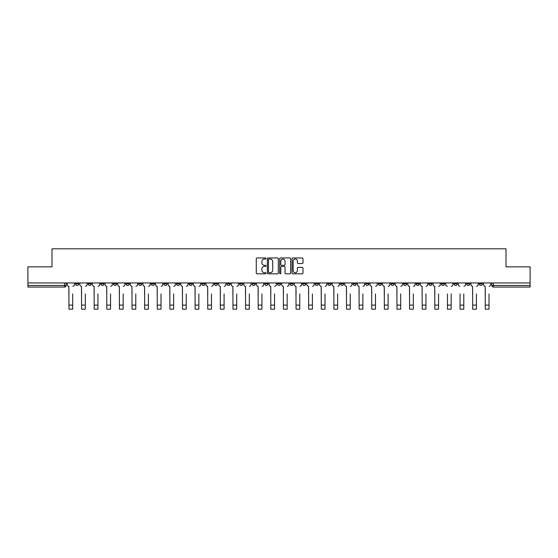 <?xml version="1.0" encoding="UTF-8"?>
<svg xmlns="http://www.w3.org/2000/svg" width="558" height="558" viewBox="0 0 558 558"><rect width="100%" height="100%" fill="white"/><g stroke="black" fill="none" stroke-linecap="round" stroke-linejoin="round"><path stroke-width="0.84" d="M266.061 258.494A0.558 0.558 0 0 0 265.503 257.942L257.071 257.942A0.795 0.795 0 0 0 256.275 258.738L256.275 273.022A0.795 0.795 0 0 0 257.071 273.818L265.503 273.818A0.558 0.558 0 0 0 266.061 273.26A0.558 0.558 0 0 0 265.503 272.709L264.415 272.709A2.539 2.539 0 0 1 261.876 270.163L261.876 268.977A2.539 2.539 0 0 1 264.415 266.438L265.503 266.438A0.558 0.558 0 0 0 266.061 265.88A0.558 0.558 0 0 0 265.503 265.322L264.415 265.322A2.539 2.539 0 0 1 261.876 262.783L261.876 261.59A2.539 2.539 0 0 1 264.415 259.051L265.503 259.051A0.558 0.558 0 0 0 266.061 258.494M416.156 282.941L416.156 283.834L419.393 283.834A1.618 1.618 0 0 1 417.775 285.452A1.618 1.618 0 0 1 416.156 283.834L416.156 282.941M403.539 282.941L403.539 283.834L406.775 283.834A1.618 1.618 0 0 1 405.157 285.452A1.618 1.618 0 0 1 403.539 283.834L403.539 282.941M327.846 282.941L327.846 283.834L331.082 283.834A1.618 1.618 0 0 1 329.464 285.452A1.618 1.618 0 0 1 327.846 283.834L327.846 282.941M315.228 282.941L315.228 283.834L318.465 283.834A1.618 1.618 0 0 1 316.846 285.452A1.618 1.618 0 0 1 315.228 283.834L315.228 282.941M302.617 282.941L302.617 283.834L305.847 283.834A1.618 1.618 0 0 1 304.229 285.452A1.618 1.618 0 0 1 302.617 283.834L302.617 282.941M277.382 282.941L277.382 283.834L280.618 283.834A1.618 1.618 0 0 1 279 285.452A1.618 1.618 0 0 1 277.382 283.834L277.382 282.941M252.153 283.834L252.153 282.941L252.153 283.834A1.618 1.618 0 0 0 253.771 285.452A1.618 1.618 0 0 1 252.153 283.834L255.383 283.834A1.618 1.618 0 0 1 253.771 285.452A1.618 1.618 0 0 0 255.383 283.834L255.383 282.941L255.383 283.834M239.535 283.834L239.535 282.941L239.535 283.834A1.618 1.618 0 0 0 241.154 285.452A1.618 1.618 0 0 1 239.535 283.834L242.772 283.834A1.618 1.618 0 0 1 241.154 285.452M226.918 283.834L226.918 282.941L226.918 283.834A1.618 1.618 0 0 0 228.536 285.452A1.618 1.618 0 0 1 226.918 283.834L230.154 283.834A1.618 1.618 0 0 1 228.536 285.452A1.618 1.618 0 0 0 230.154 283.834L230.154 282.941L230.154 283.834M214.307 282.941L214.307 283.834L217.536 283.834A1.618 1.618 0 0 1 215.925 285.452A1.618 1.618 0 0 1 214.307 283.834L214.307 282.941M201.689 282.941L201.689 283.834L204.925 283.834A1.618 1.618 0 0 1 203.307 285.452A1.618 1.618 0 0 1 201.689 283.834L201.689 282.941M189.071 282.941L189.071 283.834L192.308 283.834A1.618 1.618 0 0 1 190.69 285.452A1.618 1.618 0 0 1 189.071 283.834L189.071 282.941M176.461 283.834L176.461 282.941L176.461 283.834A1.618 1.618 0 0 0 178.072 285.452A1.618 1.618 0 0 1 176.461 283.834L179.69 283.834A1.618 1.618 0 0 1 178.072 285.452M151.225 283.834L151.225 282.941L151.225 283.834A1.618 1.618 0 0 0 152.843 285.452A1.618 1.618 0 0 1 151.225 283.834L154.461 283.834A1.618 1.618 0 0 1 152.843 285.452A1.618 1.618 0 0 0 154.461 283.834L154.461 282.941L154.461 283.834M138.607 283.834L138.607 282.941L138.607 283.834A1.618 1.618 0 0 0 140.225 285.452A1.618 1.618 0 0 1 138.607 283.834L141.844 283.834A1.618 1.618 0 0 1 140.225 285.452A1.618 1.618 0 0 0 141.844 283.834L141.844 282.941L141.844 283.834M125.996 283.834L125.996 282.941L125.996 283.834A1.618 1.618 0 0 0 127.615 285.452A1.618 1.618 0 0 1 125.996 283.834L129.233 283.834A1.618 1.618 0 0 1 127.615 285.452A1.618 1.618 0 0 0 129.233 283.834L129.233 282.941L129.233 283.834M113.379 283.834L113.379 282.941L113.379 283.834A1.618 1.618 0 0 0 114.997 285.452A1.618 1.618 0 0 1 113.379 283.834L116.615 283.834A1.618 1.618 0 0 1 114.997 285.452M100.761 283.834L100.761 282.941L100.761 283.834A1.618 1.618 0 0 0 102.379 285.452A1.618 1.618 0 0 1 100.761 283.834L103.997 283.834A1.618 1.618 0 0 1 102.379 285.452A1.618 1.618 0 0 0 103.997 283.834L103.997 282.941L103.997 283.834M88.15 283.834L88.15 282.941L88.15 283.834A1.618 1.618 0 0 0 89.768 285.452A1.618 1.618 0 0 1 88.15 283.834L91.379 283.834A1.618 1.618 0 0 1 89.768 285.452A1.618 1.618 0 0 0 91.379 283.834L91.379 282.941L91.379 283.834M302.199 263.536A0.795 0.795 0 0 0 302.994 262.741L302.994 258.738A0.795 0.795 0 0 0 302.199 257.942L292.831 257.942A0.795 0.795 0 0 0 292.036 258.738L292.036 273.022A0.795 0.795 0 0 0 292.831 273.818L302.199 273.818A0.795 0.795 0 0 0 302.994 273.022L302.994 268.182A0.795 0.795 0 0 0 302.199 267.387L298.188 267.387A0.795 0.795 0 0 0 297.393 268.182L297.393 270.581A2.12 2.12 0 0 1 295.273 272.709A2.12 2.12 0 0 1 293.152 270.581L293.152 261.179A2.12 2.12 0 0 1 295.273 259.051A2.12 2.12 0 0 1 297.393 261.179L297.393 262.741A0.795 0.795 0 0 0 298.188 263.536L302.199 263.536M27.9 282.941L27.9 266.85L51.999 266.85L51.999 248.812L506.001 248.812L506.001 266.85L530.1 266.85L530.1 282.941L27.9 282.941L27.9 285.452L66.151 285.452L66.151 282.941M278.303 258.738A0.795 0.795 0 0 0 277.514 257.942L268.147 257.942A0.795 0.795 0 0 0 267.352 258.738L267.352 273.022A0.795 0.795 0 0 0 268.147 273.818L277.514 273.818A0.795 0.795 0 0 0 278.303 273.022L278.303 258.738M280.486 257.942L289.853 257.942A0.795 0.795 0 0 1 290.648 258.738L290.648 273.022A0.795 0.795 0 0 1 289.853 273.818L285.849 273.818A0.795 0.795 0 0 1 285.054 273.022L285.054 267.226A0.795 0.795 0 0 0 284.259 266.438L281.602 266.438A0.795 0.795 0 0 0 280.807 267.226L280.807 273.26A0.558 0.558 0 0 1 280.249 273.818A0.558 0.558 0 0 1 279.697 273.26L279.697 258.738A0.795 0.795 0 0 1 280.486 257.942M491.849 282.941L491.849 285.452L530.1 285.452L530.1 287.07L493.467 287.07A1.618 1.618 0 0 1 491.849 285.452A1.618 1.618 0 0 0 493.467 287.07L493.467 282.941M530.1 282.941L530.1 285.452M66.151 285.452A1.618 1.618 0 0 1 64.533 287.07L27.9 287.07L27.9 285.452M482.468 282.941L482.468 283.834A1.618 1.618 0 0 1 480.85 285.452A1.618 1.618 0 0 1 479.231 283.834L482.468 283.834M479.231 282.941L479.231 283.834M469.85 282.941L469.85 283.834A1.618 1.618 0 0 1 468.232 285.452A1.618 1.618 0 0 1 466.621 283.834L469.85 283.834M466.621 282.941L466.621 283.834M457.239 282.941L457.239 283.834A1.618 1.618 0 0 1 455.621 285.452A1.618 1.618 0 0 1 454.003 283.834A1.618 1.618 0 0 0 455.621 285.452M454.003 282.941L454.003 283.834L457.239 283.834M444.621 282.941L444.621 283.834A1.618 1.618 0 0 1 443.003 285.452A1.618 1.618 0 0 1 441.385 283.834L444.621 283.834M441.385 282.941L441.385 283.834M432.004 282.941L432.004 283.834A1.618 1.618 0 0 1 430.385 285.452A1.618 1.618 0 0 1 428.767 283.834L432.004 283.834M428.767 282.941L428.767 283.834M419.393 282.941L419.393 283.834M406.775 282.941L406.775 283.834L406.775 282.941M394.157 282.941L394.157 283.834A1.618 1.618 0 0 1 392.539 285.452A1.618 1.618 0 0 1 390.921 283.834L394.157 283.834M390.921 282.941L390.921 283.834M381.539 282.941L381.539 283.834A1.618 1.618 0 0 1 379.928 285.452A1.618 1.618 0 0 1 378.31 283.834L381.539 283.834M378.31 282.941L378.31 283.834M368.929 282.941L368.929 283.834A1.618 1.618 0 0 1 367.31 285.452A1.618 1.618 0 0 1 365.692 283.834L368.929 283.834M365.692 282.941L365.692 283.834M356.311 282.941L356.311 283.834A1.618 1.618 0 0 1 354.693 285.452A1.618 1.618 0 0 1 353.075 283.834L356.311 283.834M353.075 282.941L353.075 283.834M343.693 282.941L343.693 283.834A1.618 1.618 0 0 1 342.075 285.452A1.618 1.618 0 0 1 340.464 283.834L343.693 283.834M340.464 282.941L340.464 283.834M331.082 282.941L331.082 283.834A1.618 1.618 0 0 1 329.464 285.452M318.465 282.941L318.465 283.834M305.847 283.834L305.847 282.941L305.847 283.834A1.618 1.618 0 0 1 304.229 285.452M293.236 282.941L293.236 283.834A1.618 1.618 0 0 1 291.618 285.452A1.618 1.618 0 0 1 290 283.834A1.618 1.618 0 0 0 291.618 285.452A1.618 1.618 0 0 0 293.236 283.834L290 283.834L290 282.941M280.618 283.834L280.618 282.941L280.618 283.834A1.618 1.618 0 0 1 279 285.452M268 282.941L268 283.834A1.618 1.618 0 0 1 266.382 285.452A1.618 1.618 0 0 1 264.764 283.834A1.618 1.618 0 0 0 266.382 285.452M264.764 282.941L264.764 283.834L268 283.834M242.772 282.941L242.772 283.834L242.772 282.941M217.536 283.834L217.536 282.941L217.536 283.834A1.618 1.618 0 0 1 215.925 285.452M204.925 283.834L204.925 282.941L204.925 283.834A1.618 1.618 0 0 1 203.307 285.452M192.308 283.834L192.308 282.941L192.308 283.834A1.618 1.618 0 0 1 190.69 285.452M179.69 282.941L179.69 283.834L179.69 282.941M167.079 283.834L167.079 282.941L167.079 283.834A1.618 1.618 0 0 1 165.461 285.452A1.618 1.618 0 0 1 163.843 283.834L167.079 283.834A1.618 1.618 0 0 1 165.461 285.452M163.843 282.941L163.843 283.834M116.615 282.941L116.615 283.834L116.615 282.941M78.769 282.941L78.769 283.834A1.618 1.618 0 0 1 77.15 285.452A1.618 1.618 0 0 1 75.532 283.834A1.618 1.618 0 0 0 77.15 285.452A1.618 1.618 0 0 0 78.769 283.834L78.769 282.941M75.532 282.941L75.532 283.834L78.769 283.834M269.019 259.051A0.558 0.558 0 0 0 268.461 259.609L268.461 272.151A0.558 0.558 0 0 0 269.019 272.709L270.17 272.709A2.539 2.539 0 0 0 272.709 270.163L272.709 261.59A2.539 2.539 0 0 0 270.17 259.051L269.019 259.051M285.054 261.214A2.12 2.12 0 0 0 282.927 259.093A2.12 2.12 0 0 0 280.807 261.214L280.807 264.527A0.795 0.795 0 0 0 281.602 265.322L284.259 265.322A0.795 0.795 0 0 0 285.054 264.527L285.054 261.214M67.246 284.643L67.246 282.941L67.246 284.643A1.618 1.618 0 0 0 68.857 286.261L68.983 293.94M68.857 286.261L68.983 309.188L72.7 309.188L72.7 293.94M74.437 284.643L74.437 282.941L74.437 284.643A1.618 1.618 0 0 1 72.826 286.261M72.7 309.188L68.983 309.188M79.857 284.643L79.857 282.941L79.857 284.643A1.618 1.618 0 0 0 81.475 286.261L81.601 293.94M81.475 286.261L81.601 309.188L85.318 309.188L85.318 293.94M87.055 284.643L87.055 282.941L87.055 284.643A1.618 1.618 0 0 1 85.437 286.261M92.475 284.643L92.475 282.941L92.475 284.643A1.618 1.618 0 0 0 94.093 286.261L94.211 293.94M94.093 286.261L94.211 309.188L97.936 309.188L97.936 293.94M99.673 284.643L99.673 282.941L99.673 284.643A1.618 1.618 0 0 1 98.055 286.261M85.318 309.188L81.601 309.188M97.936 309.188L94.211 309.188M105.092 284.643L105.092 282.941L105.092 284.643A1.618 1.618 0 0 0 106.711 286.261L106.829 293.94M106.711 286.261L106.829 309.188L110.547 309.188L110.547 293.94M112.291 284.643L112.291 282.941L112.291 284.643A1.618 1.618 0 0 1 110.672 286.261M117.703 284.643L117.703 282.941L117.703 284.643A1.618 1.618 0 0 0 119.321 286.261L119.447 293.94M119.321 286.261L119.447 309.188L123.165 309.188L123.165 293.94M124.901 284.643L124.901 282.941L124.901 284.643A1.618 1.618 0 0 1 123.283 286.261M130.321 284.643L130.321 282.941L130.321 284.643A1.618 1.618 0 0 0 131.939 286.261L132.058 293.94M131.939 286.261L132.058 309.188L135.782 309.188L135.782 293.94M137.519 284.643L137.519 282.941L137.519 284.643A1.618 1.618 0 0 1 135.901 286.261M110.547 309.188L106.829 309.188M123.165 309.188L119.447 309.188M135.782 309.188L132.058 309.188M142.939 284.643L142.939 282.941L142.939 284.643A1.618 1.618 0 0 0 144.557 286.261L144.675 293.94M144.557 286.261L144.675 309.188L148.393 309.188L148.393 293.94M150.137 284.643L150.137 282.941L150.137 284.643A1.618 1.618 0 0 1 148.519 286.261M148.393 309.188L144.675 309.188M155.549 284.643L155.549 282.941L155.549 284.643A1.618 1.618 0 0 0 157.168 286.261L157.293 293.94M157.168 286.261L157.293 309.188L161.011 309.188L161.011 293.94M162.748 284.643L162.748 282.941L162.748 284.643A1.618 1.618 0 0 1 161.129 286.261M161.011 309.188L157.293 309.188M168.167 284.643L168.167 282.941L168.167 284.643A1.618 1.618 0 0 0 169.785 286.261L169.904 293.94M169.785 286.261L169.904 309.188L173.629 309.188L173.629 293.94M175.365 284.643L175.365 282.941L175.365 284.643A1.618 1.618 0 0 1 173.747 286.261M173.629 309.188L169.904 309.188M180.785 284.643L180.785 282.941L180.785 284.643A1.618 1.618 0 0 0 182.403 286.261L182.522 293.94M182.403 286.261L182.522 309.188L186.239 309.188L186.239 293.94M187.983 284.643L187.983 282.941L187.983 284.643A1.618 1.618 0 0 1 186.365 286.261M186.239 309.188L182.522 309.188M193.403 284.643L193.403 282.941L193.403 284.643A1.618 1.618 0 0 0 195.014 286.261L195.14 293.94M195.014 286.261L195.14 309.188L198.857 309.188L198.857 293.94M200.594 284.643L200.594 282.941L200.594 284.643A1.618 1.618 0 0 1 198.983 286.261M198.857 309.188L195.14 309.188M206.014 284.643L206.014 282.941L206.014 284.643A1.618 1.618 0 0 0 207.632 286.261L207.757 293.94M207.632 286.261L207.757 309.188L211.475 309.188L211.475 293.94M213.212 284.643L213.212 282.941L213.212 284.643A1.618 1.618 0 0 1 211.594 286.261M211.475 309.188L207.757 309.188M218.631 284.643L218.631 282.941L218.631 284.643A1.618 1.618 0 0 0 220.25 286.261L220.368 293.94M220.25 286.261L220.368 309.188L224.093 309.188L224.093 293.94M225.83 284.643L225.83 282.941L225.83 284.643A1.618 1.618 0 0 1 224.211 286.261M224.093 309.188L220.368 309.188M231.249 284.643L231.249 282.941L231.249 284.643A1.618 1.618 0 0 0 232.867 286.261L232.986 293.94M232.867 286.261L232.986 309.188L236.704 309.188L236.704 293.94M238.447 284.643L238.447 282.941L238.447 284.643A1.618 1.618 0 0 1 236.829 286.261M236.704 309.188L232.986 309.188M243.86 284.643L243.86 282.941L243.86 284.643A1.618 1.618 0 0 0 245.478 286.261L245.604 293.94M245.478 286.261L245.604 309.188L249.321 309.188L249.321 293.94M251.058 284.643L251.058 282.941L251.058 284.643A1.618 1.618 0 0 1 249.44 286.261M249.321 309.188L245.604 309.188M256.478 284.643L256.478 282.941L256.478 284.643A1.618 1.618 0 0 0 258.096 286.261L258.214 293.94M258.096 286.261L258.214 309.188L261.939 309.188L261.939 293.94M263.676 284.643L263.676 282.941L263.676 284.643A1.618 1.618 0 0 1 262.058 286.261M261.939 309.188L258.214 309.188M269.096 284.643L269.096 282.941L269.096 284.643A1.618 1.618 0 0 0 270.714 286.261L270.832 293.94M270.714 286.261L270.832 309.188L274.55 309.188L274.55 293.94M276.294 284.643L276.294 282.941L276.294 284.643A1.618 1.618 0 0 1 274.675 286.261M274.55 309.188L270.832 309.188M281.706 284.643L281.706 282.941L281.706 284.643A1.618 1.618 0 0 0 283.325 286.261L283.45 293.94M283.325 286.261L283.45 309.188L287.168 309.188L287.168 293.94M288.904 284.643L288.904 282.941L288.904 284.643A1.618 1.618 0 0 1 287.286 286.261M287.168 309.188L283.45 309.188M294.324 284.643L294.324 282.941L294.324 284.643A1.618 1.618 0 0 0 295.942 286.261L296.061 293.94M295.942 286.261L296.061 309.188L299.786 309.188L299.786 293.94M301.522 284.643L301.522 282.941L301.522 284.643A1.618 1.618 0 0 1 299.904 286.261M299.786 309.188L296.061 309.188M306.942 284.643L306.942 282.941L306.942 284.643A1.618 1.618 0 0 0 308.56 286.261L308.679 293.94M308.56 286.261L308.679 309.188L312.396 309.188L312.396 293.94M314.14 284.643L314.14 282.941L314.14 284.643A1.618 1.618 0 0 1 312.522 286.261M312.396 309.188L308.679 309.188M319.553 284.643L319.553 282.941L319.553 284.643A1.618 1.618 0 0 0 321.171 286.261L321.296 293.94M321.171 286.261L321.296 309.188L325.014 309.188L325.014 293.94M326.751 284.643L326.751 282.941L326.751 284.643A1.618 1.618 0 0 1 325.133 286.261M325.014 309.188L321.296 309.188M332.17 284.643L332.17 282.941L332.17 284.643A1.618 1.618 0 0 0 333.789 286.261L333.907 293.94M333.789 286.261L333.907 309.188L337.632 309.188L337.632 293.94M339.369 284.643L339.369 282.941L339.369 284.643A1.618 1.618 0 0 1 337.75 286.261M337.632 309.188L333.907 309.188M344.788 284.643L344.788 282.941L344.788 284.643A1.618 1.618 0 0 0 346.406 286.261L346.525 293.94M346.406 286.261L346.525 309.188L350.243 309.188L350.243 293.94M351.986 284.643L351.986 282.941L351.986 284.643A1.618 1.618 0 0 1 350.368 286.261M350.243 309.188L346.525 309.188M357.406 284.643L357.406 282.941L357.406 284.643A1.618 1.618 0 0 0 359.017 286.261L359.143 293.94M359.017 286.261L359.143 309.188L362.86 309.188L362.86 293.94M364.597 284.643L364.597 282.941L364.597 284.643A1.618 1.618 0 0 1 362.986 286.261M362.86 309.188L359.143 309.188M370.017 284.643L370.017 282.941L370.017 284.643A1.618 1.618 0 0 0 371.635 286.261L371.761 293.94M371.635 286.261L371.761 309.188L375.478 309.188L375.478 293.94M377.215 284.643L377.215 282.941L377.215 284.643A1.618 1.618 0 0 1 375.597 286.261M375.478 309.188L371.761 309.188M382.635 284.643L382.635 282.941L382.635 284.643A1.618 1.618 0 0 0 384.253 286.261L384.371 293.94M384.253 286.261L384.371 309.188L388.096 309.188L388.096 293.94M389.833 284.643L389.833 282.941L389.833 284.643A1.618 1.618 0 0 1 388.215 286.261M388.096 309.188L384.371 309.188M395.252 284.643L395.252 282.941L395.252 284.643A1.618 1.618 0 0 0 396.871 286.261L396.989 293.94M396.871 286.261L396.989 309.188L400.707 309.188L400.707 293.94M402.451 284.643L402.451 282.941L402.451 284.643A1.618 1.618 0 0 1 400.832 286.261M400.707 309.188L396.989 309.188M407.863 284.643L407.863 282.941L407.863 284.643A1.618 1.618 0 0 0 409.481 286.261L409.607 293.94M409.481 286.261L409.607 309.188L413.325 309.188L413.325 293.94M415.061 284.643L415.061 282.941L415.061 284.643A1.618 1.618 0 0 1 413.443 286.261M413.325 309.188L409.607 309.188M420.481 284.643L420.481 282.941L420.481 284.643A1.618 1.618 0 0 0 422.099 286.261L422.218 293.94M422.099 286.261L422.218 309.188L425.942 309.188L425.942 293.94M427.679 284.643L427.679 282.941L427.679 284.643A1.618 1.618 0 0 1 426.061 286.261M425.942 309.188L422.218 309.188M433.099 284.643L433.099 282.941L433.099 284.643A1.618 1.618 0 0 0 434.717 286.261L434.835 293.94M434.717 286.261L434.835 309.188L438.553 309.188L438.553 293.94M440.297 284.643L440.297 282.941L440.297 284.643A1.618 1.618 0 0 1 438.679 286.261M438.553 309.188L434.835 309.188M447.453 309.188L451.171 309.188L447.453 309.188L447.453 293.94M447.328 286.261L447.328 286.261A1.618 1.618 0 0 1 445.709 284.643L445.709 282.941L445.709 284.643M451.171 293.94L451.171 309.188M451.289 286.261A1.618 1.618 0 0 0 452.908 284.643L452.908 282.941L452.908 284.643M460.064 309.188L463.789 309.188L460.064 309.188L460.064 293.94M459.945 286.261L459.945 286.261A1.618 1.618 0 0 1 458.327 284.643L458.327 282.941L458.327 284.643M463.789 293.94L463.789 309.188M463.907 286.261A1.618 1.618 0 0 0 465.525 284.643L465.525 282.941L465.525 284.643M470.945 284.643L470.945 282.941L470.945 284.643A1.618 1.618 0 0 0 472.563 286.261L472.682 293.94M472.563 286.261L472.682 309.188L476.399 309.188L476.399 293.94M478.143 284.643L478.143 282.941L478.143 284.643A1.618 1.618 0 0 1 476.525 286.261M476.399 309.188L472.682 309.188M483.563 284.643L483.563 282.941L483.563 284.643A1.618 1.618 0 0 0 485.174 286.261L485.3 293.94M485.174 286.261L485.3 309.188L489.017 309.188L489.017 293.94M490.754 284.643L490.754 282.941L490.754 284.643A1.618 1.618 0 0 1 489.143 286.261M489.017 309.188L485.3 309.188M64.533 282.941L64.533 287.07M72.7 305.1L68.983 305.1M85.318 305.1L81.601 305.1M97.936 305.1L94.211 305.1M110.547 305.1L106.829 305.1M123.165 305.1L119.447 305.1M135.782 305.1L132.058 305.1M148.393 305.1L144.675 305.1M161.011 305.1L157.293 305.1M173.629 305.1L169.904 305.1M186.239 305.1L182.522 305.1M198.857 305.1L195.14 305.1M211.475 305.1L207.757 305.1M224.093 305.1L220.368 305.1M236.704 305.1L232.986 305.1M249.321 305.1L245.604 305.1M261.939 305.1L258.214 305.1M274.55 305.1L270.832 305.1M287.168 305.1L283.45 305.1M299.786 305.1L296.061 305.1M312.396 305.1L308.679 305.1M325.014 305.1L321.296 305.1M337.632 305.1L333.907 305.1M350.243 305.1L346.525 305.1M362.86 305.1L359.143 305.1M375.478 305.1L371.761 305.1M388.096 305.1L384.371 305.1M400.707 305.1L396.989 305.1M413.325 305.1L409.607 305.1M425.942 305.1L422.218 305.1M438.553 305.1L434.835 305.1M451.171 305.1L447.453 305.1M463.789 305.1L460.064 305.1M476.399 305.1L472.682 305.1M489.017 305.1L485.3 305.1"/></g></svg>
